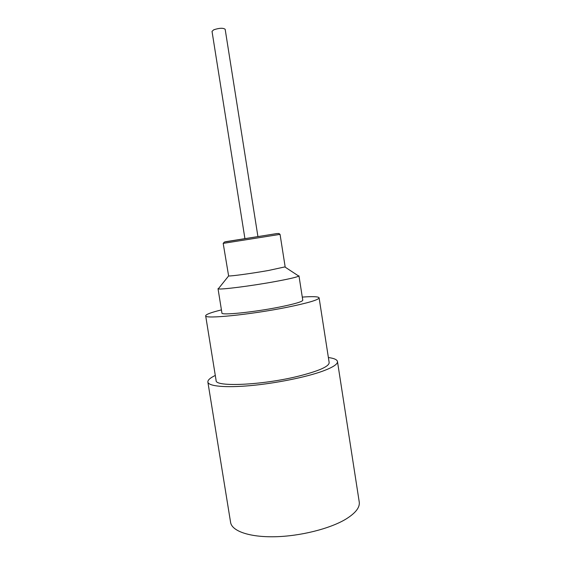 <?xml version="1.0" encoding="UTF-8"?>
<svg xmlns="http://www.w3.org/2000/svg" width="565" height="565" viewBox="0 0 565 565"><rect width="100%" height="100%" fill="white"/><g stroke="black" fill="none" stroke-linecap="round" stroke-linejoin="round"><path stroke-width="0.85" d="M257.894 236.396L225.167 29.288C223.196 27.798 219.397 27.96 213.768 29.783L212.023 31.372L244.892 238.458M280.056 234.369L285.156 266.849L268.432 270.494C251.75 273.446 230.23 276.37 228.62 275.939L223.189 243.381L224.446 242.011L276.61 233.599L278.94 233.493L280.056 234.369L223.189 243.381M297.896 275.522L298.758 276.094C296.886 277.168 289.118 278.976 275.438 281.504C251.305 285.961 220.131 289.902 218.295 288.835L218.945 288.03M298.963 275.826L302.776 300.234C302.437 301.703 294.662 303.984 279.463 307.07C253.742 312.233 220.887 315.517 221.932 313.038L218.019 288.651M302.289 297.091C312.904 296.328 318.505 296.576 319.098 297.826L329.169 362.61C329.105 366.537 318.611 371.127 297.684 376.375C261.637 385.245 214.919 387.145 216.113 380.52L205.667 315.793C205.844 314.415 211.098 312.452 221.431 309.895M319.098 297.826C318.738 299.838 307.989 303.01 286.836 307.332C250.415 314.684 203.951 319.281 205.667 315.793M215.293 375.443C210.152 377.907 207.68 380.111 207.871 382.046C208.393 386.227 225.131 387.936 250.542 385.613C275.911 383.303 306.209 377.166 322.799 371.099C332.933 367.335 337.821 364.143 337.474 361.522C337.065 359.615 334.028 358.288 328.378 357.532M207.871 382.046L230.591 522.385C231.834 531.001 249.179 537.273 274.675 536.75C300.128 536.256 329.953 528.755 345.858 519.136C355.555 513.133 360.018 507.419 359.241 502.002L337.474 361.522M225.576 241.714L277.274 233.529M228.62 275.939L218.295 288.835M284.951 267.012L298.758 276.094"/></g></svg>
